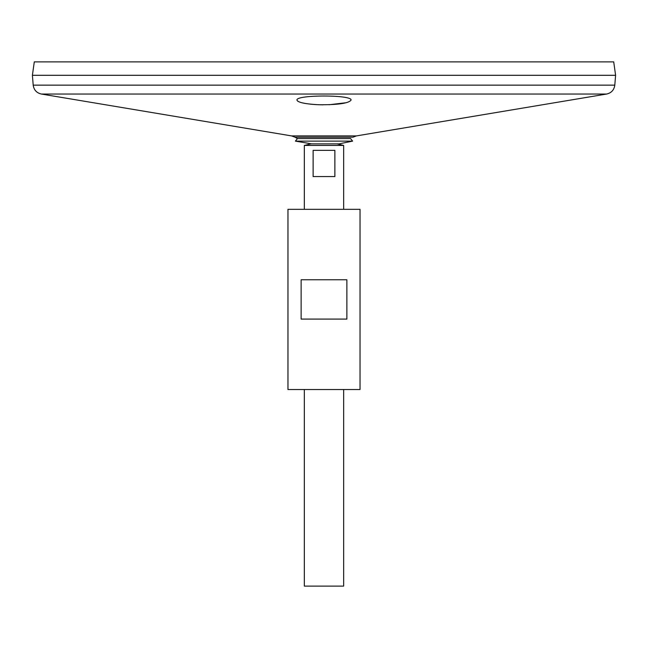 <?xml version="1.0" encoding="UTF-8"?>
<svg xmlns="http://www.w3.org/2000/svg" width="648" height="648" viewBox="0 0 648 648"><rect width="100%" height="100%" fill="white"/><g stroke="black" fill="none" stroke-linecap="round" stroke-linejoin="round"><path stroke-width="0.97" d="M33.202 85.147L614.798 85.147L615.6 75.322L32.4 75.322L33.202 85.147C33.907 89.975 36.628 92.939 41.383 94.041L291.576 135.91L295.043 137.198A55.931 55.931 0 0 0 297.44 138.567L350.56 138.567L352.601 141.126L339.017 143.872L308.983 143.872M304.341 209.328L304.341 145.436L311.226 143.799L295.399 141.126L352.601 141.126M297.44 138.567L295.399 141.126M287.963 389.529L360.037 389.529L360.037 209.328L287.963 209.328L287.963 389.529M301.126 319.083L301.126 279.766L346.874 279.766L346.874 319.083L301.126 319.083M297.643 101.129L299.36 101.995M302.162 102.83L305.564 103.51M310.133 104.134L313.543 104.441M314.345 104.506L317.236 104.676M319.837 104.773L323.117 104.83M329.071 104.741L346.372 102.7M319.14 104.749C337.989 104.863 348.616 103.324 351.03 100.132C352.714 94.648 295.294 94.64 296.97 100.132C297.959 102.505 305.346 104.053 319.14 104.749M295.043 137.198L352.958 137.198L356.424 135.91L606.617 94.041L41.383 94.041M32.4 75.29L615.6 75.29L613.713 61.884L34.287 61.884L32.4 75.29M304.341 389.529L304.341 586.116L343.659 586.116L343.659 389.529M304.341 145.436L343.659 145.436L343.659 209.328M334.87 150.352L334.87 176.564L313.13 176.564L313.13 150.352L334.87 150.352M291.576 135.91L356.424 135.91M614.798 85.147C614.093 89.975 611.372 92.939 606.617 94.041M337.073 143.872L343.659 145.436"/></g></svg>
